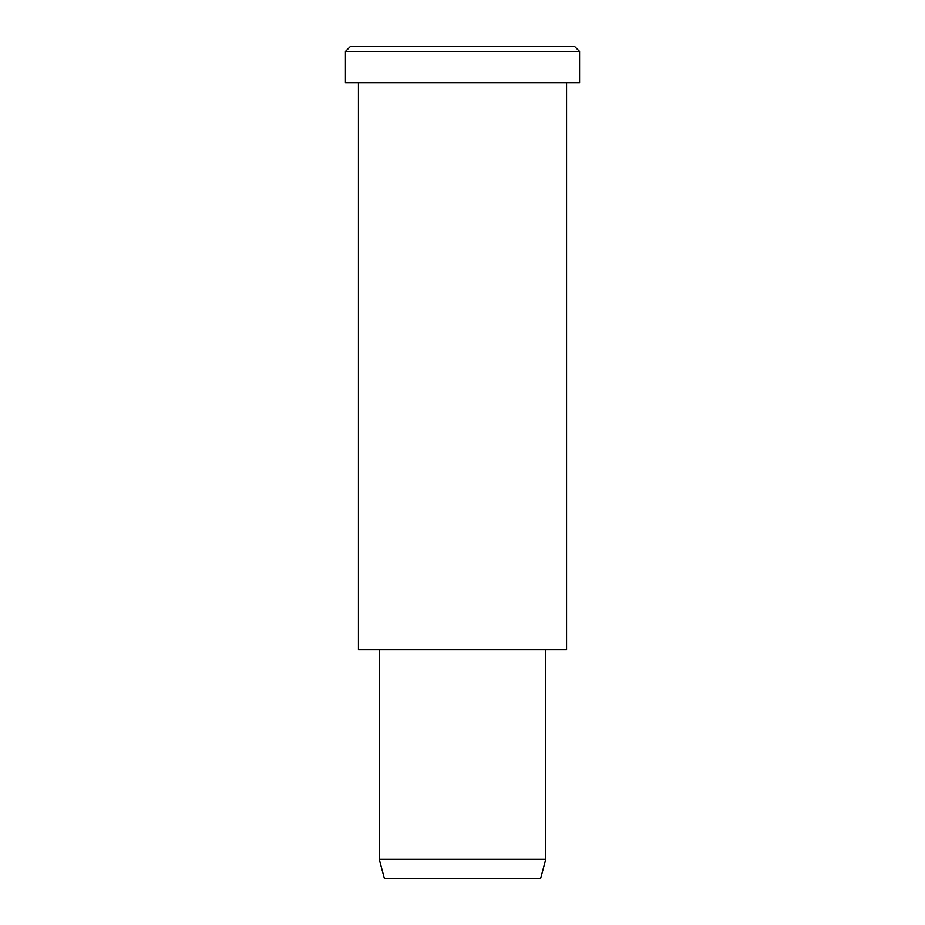 <?xml version="1.0" encoding="UTF-8"?>
<svg xmlns="http://www.w3.org/2000/svg" width="925" height="925" viewBox="0 0 925 925"><rect width="100%" height="100%" fill="white"/><g stroke="black" fill="none" stroke-linecap="round" stroke-linejoin="round"><path stroke-width="1.39" d="M579.57 82.672L345.43 82.672L579.57 82.672L579.57 51.453L574.367 46.25L350.633 46.25L574.367 46.25L579.57 51.453L345.43 51.453L579.57 51.453L345.43 51.453L579.57 51.453L579.57 82.672L403.971 82.672M545.75 859.337L540.547 878.75L384.453 878.75L540.547 878.75L545.75 859.337L379.25 859.337L545.75 859.337L379.25 859.337L545.75 859.337L545.75 649.812L545.75 859.337M540.547 878.75L423.477 878.75M566.562 649.812L358.438 649.812L566.562 649.812L566.562 82.672L358.438 82.672L566.562 82.672L566.562 649.812L410.469 649.812M406.561 46.25L574.367 46.25M350.633 46.25L345.43 51.453L345.43 82.672M384.453 878.75L379.25 859.337L379.25 649.812M358.438 82.672L358.438 649.812"/></g></svg>
